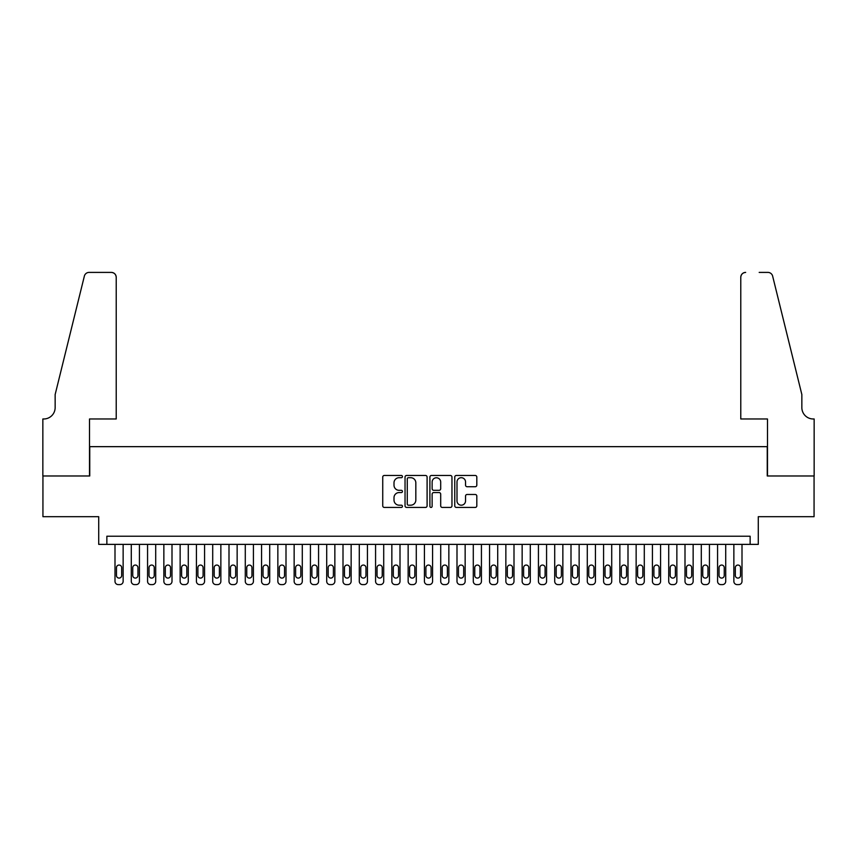 <?xml version="1.0" encoding="UTF-8"?>
<svg xmlns="http://www.w3.org/2000/svg" width="857" height="857" viewBox="0 0 857 857"><rect width="100%" height="100%" fill="white"/><g stroke="black" fill="none" stroke-linecap="round" stroke-linejoin="round"><path stroke-width="1.29" d="M402.447 476.578A1.114 1.114 0 0 0 401.322 475.464L384.343 475.464A1.596 1.596 0 0 0 382.736 477.06L382.736 505.834A1.596 1.596 0 0 0 384.343 507.43L401.322 507.43A1.114 1.114 0 0 0 402.447 506.316A1.114 1.114 0 0 0 401.322 505.191L399.126 505.191A5.121 5.121 0 0 1 394.006 500.081L394.006 497.681A5.121 5.121 0 0 1 399.126 492.561L401.322 492.561A1.114 1.114 0 0 0 402.447 491.447A1.114 1.114 0 0 0 401.322 490.322L399.126 490.322A5.121 5.121 0 0 1 394.006 485.212L394.006 482.812A5.121 5.121 0 0 1 399.126 477.703L401.322 477.703A1.114 1.114 0 0 0 402.447 476.578M475.217 486.733A1.596 1.596 0 0 0 476.813 485.126L476.813 477.06A1.596 1.596 0 0 0 475.217 475.464L456.353 475.464A1.596 1.596 0 0 0 454.756 477.06L454.756 505.834A1.596 1.596 0 0 0 456.353 507.43L475.217 507.43A1.596 1.596 0 0 0 476.813 505.834L476.813 496.085A1.596 1.596 0 0 0 475.217 494.478L467.151 494.478A1.596 1.596 0 0 0 465.544 496.085L465.544 500.917A4.274 4.274 0 0 1 461.27 505.191A4.274 4.274 0 0 1 456.995 500.917L456.995 481.977A4.274 4.274 0 0 1 461.27 477.703A4.274 4.274 0 0 1 465.544 481.977L465.544 485.126A1.596 1.596 0 0 0 467.151 486.733L475.217 486.733M750.143 544.377L758.284 544.377L758.284 516.685L814.064 516.685L814.064 475.978L767.251 475.978L767.251 446.658L89.749 446.658L89.749 475.978L42.936 475.978L42.936 516.685L98.716 516.685L98.716 544.377L750.143 544.377L750.143 536.236L106.857 536.236L106.857 544.377M427.097 477.06A1.596 1.596 0 0 0 425.5 475.464L406.636 475.464A1.596 1.596 0 0 0 405.04 477.06L405.04 505.834A1.596 1.596 0 0 0 406.636 507.43L425.5 507.43A1.596 1.596 0 0 0 427.097 505.834L427.097 477.06M431.5 475.464L450.364 475.464A1.596 1.596 0 0 1 451.96 477.06L451.96 505.834A1.596 1.596 0 0 1 450.364 507.43L442.287 507.43A1.596 1.596 0 0 1 440.691 505.834L440.691 494.168A1.596 1.596 0 0 0 439.095 492.561L433.738 492.561A1.596 1.596 0 0 0 432.132 494.168L432.132 506.316A1.114 1.114 0 0 1 431.017 507.43A1.114 1.114 0 0 1 429.903 506.316L429.903 477.06A1.596 1.596 0 0 1 431.5 475.464M408.393 477.703A1.114 1.114 0 0 0 407.279 478.817L407.279 504.077A1.114 1.114 0 0 0 408.393 505.191L410.717 505.191A5.121 5.121 0 0 0 415.827 500.081L415.827 482.812A5.121 5.121 0 0 0 410.717 477.703L408.393 477.703M440.691 482.052A4.274 4.274 0 0 0 436.417 477.778A4.274 4.274 0 0 0 432.132 482.052L432.132 488.726A1.596 1.596 0 0 0 433.738 490.322L439.095 490.322A1.596 1.596 0 0 0 440.691 488.726L440.691 482.052M123.14 544.377L123.14 581.346A3.257 3.257 0 0 1 119.884 584.603L118.255 584.603A3.257 3.257 0 0 1 114.999 581.346L114.999 544.377M121.673 575.476L121.673 567.666A2.603 2.603 0 0 0 119.069 565.052A2.603 2.603 0 0 0 116.466 567.666L116.466 575.476A2.603 2.603 0 0 0 119.069 578.089A2.603 2.603 0 0 0 121.673 575.476M116.22 418.977L116.22 277.282A4.885 4.885 0 0 0 111.335 272.397L89.107 272.397A4.885 4.885 0 0 0 84.361 276.115L55.148 394.541L55.148 407.568A11.398 11.398 0 0 1 43.75 418.977L42.85 418.977L42.85 475.978L89.514 475.978L89.514 418.977L116.22 418.977L116.22 277.282C115.909 274.336 114.281 272.708 111.335 272.397L97.816 272.397M84.361 276.115C85.604 273.437 85.604 273.437 84.361 276.115C85.604 273.437 85.604 273.437 84.361 276.115M55.148 407.568A11.398 11.398 0 0 1 43.75 418.977M740.78 418.977L740.78 277.282L740.78 418.977L767.486 418.977L767.486 475.978L814.15 475.978L814.15 418.977L813.25 418.977A11.398 11.398 0 0 1 801.852 407.568A11.398 11.398 0 0 0 813.25 418.977M792.896 358.226L772.639 276.115L801.852 394.541L801.852 407.568M759.184 272.397L767.893 272.397A4.885 4.885 0 0 1 772.639 276.115C771.396 273.437 771.396 273.437 772.639 276.115C771.396 273.437 771.396 273.437 772.639 276.115M745.665 272.397A4.885 4.885 0 0 0 740.78 277.282C741.091 274.336 742.719 272.708 745.665 272.397M139.423 544.377L139.423 581.346A3.257 3.257 0 0 1 136.167 584.603L134.538 584.603A3.257 3.257 0 0 1 131.282 581.346L131.282 544.377M137.956 575.476L137.956 567.666A2.603 2.603 0 0 0 135.352 565.052A2.603 2.603 0 0 0 132.749 567.666L132.749 575.476A2.603 2.603 0 0 0 135.352 578.089A2.603 2.603 0 0 0 137.956 575.476M155.706 544.377L155.706 581.346A3.257 3.257 0 0 1 152.45 584.603L150.821 584.603A3.257 3.257 0 0 1 147.565 581.346L147.565 544.377M154.249 575.476L154.249 567.666A2.603 2.603 0 0 0 151.635 565.052A2.603 2.603 0 0 0 149.032 567.666L149.032 575.476A2.603 2.603 0 0 0 151.635 578.089A2.603 2.603 0 0 0 154.249 575.476M172 544.377L172 581.346A3.257 3.257 0 0 1 168.743 584.603L167.115 584.603A3.257 3.257 0 0 1 163.858 581.346L163.858 544.377M170.532 575.476L170.532 567.666A2.603 2.603 0 0 0 167.929 565.052A2.603 2.603 0 0 0 165.315 567.666L165.315 575.476A2.603 2.603 0 0 0 167.929 578.089A2.603 2.603 0 0 0 170.532 575.476M188.283 544.377L188.283 581.346A3.257 3.257 0 0 1 185.026 584.603L183.398 584.603A3.257 3.257 0 0 1 180.141 581.346L180.141 544.377M186.815 575.476L186.815 567.666A2.603 2.603 0 0 0 184.212 565.052A2.603 2.603 0 0 0 181.609 567.666L181.609 575.476A2.603 2.603 0 0 0 184.212 578.089A2.603 2.603 0 0 0 186.815 575.476M204.566 544.377L204.566 581.346A3.257 3.257 0 0 1 201.309 584.603L199.681 584.603A3.257 3.257 0 0 1 196.424 581.346L196.424 544.377M203.098 575.476L203.098 567.666A2.603 2.603 0 0 0 200.495 565.052A2.603 2.603 0 0 0 197.892 567.666L197.892 575.476A2.603 2.603 0 0 0 200.495 578.089A2.603 2.603 0 0 0 203.098 575.476M220.86 544.377L220.86 581.346A3.257 3.257 0 0 1 217.592 584.603L215.964 584.603A3.257 3.257 0 0 1 212.707 581.346L212.707 544.377M219.392 575.476L219.392 567.666A2.603 2.603 0 0 0 216.778 565.052A2.603 2.603 0 0 0 214.175 567.666L214.175 575.476A2.603 2.603 0 0 0 216.778 578.089A2.603 2.603 0 0 0 219.392 575.476M237.143 544.377L237.143 581.346A3.257 3.257 0 0 1 233.886 584.603L232.258 584.603A3.257 3.257 0 0 1 229.001 581.346L229.001 544.377M235.675 575.476L235.675 567.666A2.603 2.603 0 0 0 233.072 565.052A2.603 2.603 0 0 0 230.469 567.666L230.469 575.476A2.603 2.603 0 0 0 233.072 578.089A2.603 2.603 0 0 0 235.675 575.476M253.426 544.377L253.426 581.346A3.257 3.257 0 0 1 250.169 584.603L248.541 584.603A3.257 3.257 0 0 1 245.284 581.346L245.284 544.377M251.958 575.476L251.958 567.666A2.603 2.603 0 0 0 249.355 565.052A2.603 2.603 0 0 0 246.752 567.666L246.752 575.476A2.603 2.603 0 0 0 249.355 578.089A2.603 2.603 0 0 0 251.958 575.476M269.709 544.377L269.709 581.346A3.257 3.257 0 0 1 266.452 584.603L264.824 584.603A3.257 3.257 0 0 1 261.567 581.346L261.567 544.377M268.252 575.476L268.252 567.666A2.603 2.603 0 0 0 265.638 565.052A2.603 2.603 0 0 0 263.035 567.666L263.035 575.476A2.603 2.603 0 0 0 265.638 578.089A2.603 2.603 0 0 0 268.252 575.476M286.002 544.377L286.002 581.346A3.257 3.257 0 0 1 282.746 584.603L281.117 584.603A3.257 3.257 0 0 1 277.85 581.346L277.85 544.377M284.535 575.476L284.535 567.666A2.603 2.603 0 0 0 281.932 565.052A2.603 2.603 0 0 0 279.318 567.666L279.318 575.476A2.603 2.603 0 0 0 281.932 578.089A2.603 2.603 0 0 0 284.535 575.476M302.285 544.377L302.285 581.346A3.257 3.257 0 0 1 299.029 584.603L297.4 584.603A3.257 3.257 0 0 1 294.144 581.346L294.144 544.377M300.818 575.476L300.818 567.666A2.603 2.603 0 0 0 298.215 565.052A2.603 2.603 0 0 0 295.611 567.666L295.611 575.476A2.603 2.603 0 0 0 298.215 578.089A2.603 2.603 0 0 0 300.818 575.476M318.568 544.377L318.568 581.346A3.257 3.257 0 0 1 315.312 584.603L313.683 584.603A3.257 3.257 0 0 1 310.427 581.346L310.427 544.377M317.101 575.476L317.101 567.666A2.603 2.603 0 0 0 314.498 565.052A2.603 2.603 0 0 0 311.894 567.666L311.894 575.476A2.603 2.603 0 0 0 314.498 578.089A2.603 2.603 0 0 0 317.101 575.476M334.851 544.377L334.851 581.346A3.257 3.257 0 0 1 331.595 584.603L329.966 584.603A3.257 3.257 0 0 1 326.71 581.346L326.71 544.377M333.394 575.476L333.394 567.666A2.603 2.603 0 0 0 330.781 565.052A2.603 2.603 0 0 0 328.177 567.666L328.177 575.476A2.603 2.603 0 0 0 330.781 578.089A2.603 2.603 0 0 0 333.394 575.476M351.145 544.377L351.145 581.346A3.257 3.257 0 0 1 347.888 584.603L346.26 584.603A3.257 3.257 0 0 1 343.004 581.346L343.004 544.377M349.677 575.476L349.677 567.666A2.603 2.603 0 0 0 347.074 565.052A2.603 2.603 0 0 0 344.46 567.666L344.46 575.476A2.603 2.603 0 0 0 347.074 578.089A2.603 2.603 0 0 0 349.677 575.476M367.428 544.377L367.428 581.346A3.257 3.257 0 0 1 364.171 584.603L362.543 584.603A3.257 3.257 0 0 1 359.287 581.346L359.287 544.377M365.96 575.476L365.96 567.666A2.603 2.603 0 0 0 363.357 565.052A2.603 2.603 0 0 0 360.754 567.666L360.754 575.476A2.603 2.603 0 0 0 363.357 578.089A2.603 2.603 0 0 0 365.96 575.476M383.711 544.377L383.711 581.346A3.257 3.257 0 0 1 380.454 584.603L378.826 584.603A3.257 3.257 0 0 1 375.57 581.346L375.57 544.377M382.243 575.476L382.243 567.666A2.603 2.603 0 0 0 379.64 565.052A2.603 2.603 0 0 0 377.037 567.666L377.037 575.476A2.603 2.603 0 0 0 379.64 578.089A2.603 2.603 0 0 0 382.243 575.476M400.005 544.377L400.005 581.346A3.257 3.257 0 0 1 396.737 584.603L395.109 584.603A3.257 3.257 0 0 1 391.853 581.346L391.853 544.377M398.537 575.476L398.537 567.666A2.603 2.603 0 0 0 395.923 565.052A2.603 2.603 0 0 0 393.32 567.666L393.32 575.476A2.603 2.603 0 0 0 395.923 578.089A2.603 2.603 0 0 0 398.537 575.476M416.288 544.377L416.288 581.346A3.257 3.257 0 0 1 413.031 584.603L411.403 584.603A3.257 3.257 0 0 1 408.146 581.346L408.146 544.377M414.82 575.476L414.82 567.666A2.603 2.603 0 0 0 412.217 565.052A2.603 2.603 0 0 0 409.603 567.666L409.603 575.476A2.603 2.603 0 0 0 412.217 578.089A2.603 2.603 0 0 0 414.82 575.476M432.571 544.377L432.571 581.346A3.257 3.257 0 0 1 429.314 584.603L427.686 584.603A3.257 3.257 0 0 1 424.429 581.346L424.429 544.377M431.103 575.476L431.103 567.666A2.603 2.603 0 0 0 428.5 565.052A2.603 2.603 0 0 0 425.897 567.666L425.897 575.476A2.603 2.603 0 0 0 428.5 578.089A2.603 2.603 0 0 0 431.103 575.476M448.854 544.377L448.854 581.346A3.257 3.257 0 0 1 445.597 584.603L443.969 584.603A3.257 3.257 0 0 1 440.712 581.346L440.712 544.377M447.397 575.476L447.397 567.666A2.603 2.603 0 0 0 444.783 565.052A2.603 2.603 0 0 0 442.18 567.666L442.18 575.476A2.603 2.603 0 0 0 444.783 578.089A2.603 2.603 0 0 0 447.397 575.476M465.147 544.377L465.147 581.346A3.257 3.257 0 0 1 461.891 584.603L460.263 584.603A3.257 3.257 0 0 1 456.995 581.346L456.995 544.377M463.68 575.476L463.68 567.666A2.603 2.603 0 0 0 461.077 565.052A2.603 2.603 0 0 0 458.463 567.666L458.463 575.476A2.603 2.603 0 0 0 461.077 578.089A2.603 2.603 0 0 0 463.68 575.476M481.43 544.377L481.43 581.346A3.257 3.257 0 0 1 478.174 584.603L476.546 584.603A3.257 3.257 0 0 1 473.289 581.346L473.289 544.377M479.963 575.476L479.963 567.666A2.603 2.603 0 0 0 477.36 565.052A2.603 2.603 0 0 0 474.757 567.666L474.757 575.476A2.603 2.603 0 0 0 477.36 578.089A2.603 2.603 0 0 0 479.963 575.476M497.713 544.377L497.713 581.346A3.257 3.257 0 0 1 494.457 584.603L492.829 584.603A3.257 3.257 0 0 1 489.572 581.346L489.572 544.377M496.246 575.476L496.246 567.666A2.603 2.603 0 0 0 493.643 565.052A2.603 2.603 0 0 0 491.04 567.666L491.04 575.476A2.603 2.603 0 0 0 493.643 578.089A2.603 2.603 0 0 0 496.246 575.476M513.996 544.377L513.996 581.346A3.257 3.257 0 0 1 510.74 584.603L509.112 584.603A3.257 3.257 0 0 1 505.855 581.346L505.855 544.377M512.54 575.476L512.54 567.666A2.603 2.603 0 0 0 509.926 565.052A2.603 2.603 0 0 0 507.323 567.666L507.323 575.476A2.603 2.603 0 0 0 509.926 578.089A2.603 2.603 0 0 0 512.54 575.476M530.29 544.377L530.29 581.346A3.257 3.257 0 0 1 527.034 584.603L525.405 584.603A3.257 3.257 0 0 1 522.149 581.346L522.149 544.377M528.823 575.476L528.823 567.666A2.603 2.603 0 0 0 526.219 565.052A2.603 2.603 0 0 0 523.606 567.666L523.606 575.476A2.603 2.603 0 0 0 526.219 578.089A2.603 2.603 0 0 0 528.823 575.476M546.573 544.377L546.573 581.346A3.257 3.257 0 0 1 543.317 584.603L541.688 584.603A3.257 3.257 0 0 1 538.432 581.346L538.432 544.377M545.106 575.476L545.106 567.666A2.603 2.603 0 0 0 542.502 565.052A2.603 2.603 0 0 0 539.899 567.666L539.899 575.476A2.603 2.603 0 0 0 542.502 578.089A2.603 2.603 0 0 0 545.106 575.476M562.856 544.377L562.856 581.346A3.257 3.257 0 0 1 559.6 584.603L557.971 584.603A3.257 3.257 0 0 1 554.715 581.346L554.715 544.377M561.389 575.476L561.389 567.666A2.603 2.603 0 0 0 558.785 565.052A2.603 2.603 0 0 0 556.182 567.666L556.182 575.476A2.603 2.603 0 0 0 558.785 578.089A2.603 2.603 0 0 0 561.389 575.476M579.139 544.377L579.139 581.346A3.257 3.257 0 0 1 575.883 584.603L574.254 584.603A3.257 3.257 0 0 1 570.998 581.346L570.998 544.377M577.682 575.476L577.682 567.666A2.603 2.603 0 0 0 575.068 565.052A2.603 2.603 0 0 0 572.465 567.666L572.465 575.476A2.603 2.603 0 0 0 575.068 578.089A2.603 2.603 0 0 0 577.682 575.476M595.433 544.377L595.433 581.346A3.257 3.257 0 0 1 592.176 584.603L590.548 584.603A3.257 3.257 0 0 1 587.291 581.346L587.291 544.377M593.965 575.476L593.965 567.666A2.603 2.603 0 0 0 591.362 565.052A2.603 2.603 0 0 0 588.748 567.666L588.748 575.476A2.603 2.603 0 0 0 591.362 578.089A2.603 2.603 0 0 0 593.965 575.476M611.716 544.377L611.716 581.346A3.257 3.257 0 0 1 608.459 584.603L606.831 584.603A3.257 3.257 0 0 1 603.574 581.346L603.574 544.377M610.248 575.476L610.248 567.666A2.603 2.603 0 0 0 607.645 565.052A2.603 2.603 0 0 0 605.042 567.666L605.042 575.476A2.603 2.603 0 0 0 607.645 578.089A2.603 2.603 0 0 0 610.248 575.476M627.999 544.377L627.999 581.346A3.257 3.257 0 0 1 624.742 584.603L623.114 584.603A3.257 3.257 0 0 1 619.857 581.346L619.857 544.377M626.531 575.476L626.531 567.666A2.603 2.603 0 0 0 623.928 565.052A2.603 2.603 0 0 0 621.325 567.666L621.325 575.476A2.603 2.603 0 0 0 623.928 578.089A2.603 2.603 0 0 0 626.531 575.476M644.293 544.377L644.293 581.346A3.257 3.257 0 0 1 641.036 584.603L639.397 584.603A3.257 3.257 0 0 1 636.14 581.346L636.14 544.377M642.825 575.476L642.825 567.666A2.603 2.603 0 0 0 640.222 565.052A2.603 2.603 0 0 0 637.608 567.666L637.608 575.476A2.603 2.603 0 0 0 640.222 578.089A2.603 2.603 0 0 0 642.825 575.476M660.576 544.377L660.576 581.346A3.257 3.257 0 0 1 657.319 584.603L655.691 584.603A3.257 3.257 0 0 1 652.434 581.346L652.434 544.377M659.108 575.476L659.108 567.666A2.603 2.603 0 0 0 656.505 565.052A2.603 2.603 0 0 0 653.902 567.666L653.902 575.476A2.603 2.603 0 0 0 656.505 578.089A2.603 2.603 0 0 0 659.108 575.476M676.859 544.377L676.859 581.346A3.257 3.257 0 0 1 673.602 584.603L671.974 584.603A3.257 3.257 0 0 1 668.717 581.346L668.717 544.377M675.391 575.476L675.391 567.666A2.603 2.603 0 0 0 672.788 565.052A2.603 2.603 0 0 0 670.185 567.666L670.185 575.476A2.603 2.603 0 0 0 672.788 578.089A2.603 2.603 0 0 0 675.391 575.476M693.142 544.377L693.142 581.346A3.257 3.257 0 0 1 689.885 584.603L688.257 584.603A3.257 3.257 0 0 1 685 581.346L685 544.377M691.685 575.476L691.685 567.666A2.603 2.603 0 0 0 689.071 565.052A2.603 2.603 0 0 0 686.468 567.666L686.468 575.476A2.603 2.603 0 0 0 689.071 578.089A2.603 2.603 0 0 0 691.685 575.476M709.435 544.377L709.435 581.346A3.257 3.257 0 0 1 706.179 584.603L704.55 584.603A3.257 3.257 0 0 1 701.294 581.346L701.294 544.377M707.968 575.476L707.968 567.666A2.603 2.603 0 0 0 705.365 565.052A2.603 2.603 0 0 0 702.751 567.666L702.751 575.476A2.603 2.603 0 0 0 705.365 578.089A2.603 2.603 0 0 0 707.968 575.476M725.718 544.377L725.718 581.346A3.257 3.257 0 0 1 722.462 584.603L720.833 584.603A3.257 3.257 0 0 1 717.577 581.346L717.577 544.377M724.251 575.476L724.251 567.666A2.603 2.603 0 0 0 721.648 565.052A2.603 2.603 0 0 0 719.044 567.666L719.044 575.476A2.603 2.603 0 0 0 721.648 578.089A2.603 2.603 0 0 0 724.251 575.476M742.001 544.377L742.001 581.346A3.257 3.257 0 0 1 738.745 584.603L737.116 584.603A3.257 3.257 0 0 1 733.86 581.346L733.86 544.377M740.534 575.476L740.534 567.666A2.603 2.603 0 0 0 737.931 565.052A2.603 2.603 0 0 0 735.327 567.666L735.327 575.476A2.603 2.603 0 0 0 737.931 578.089A2.603 2.603 0 0 0 740.534 575.476"/></g></svg>
